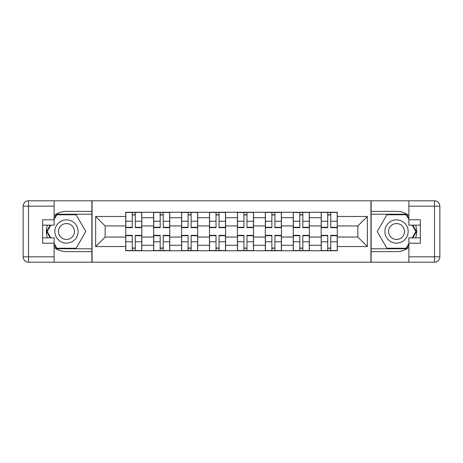 <?xml version="1.0" encoding="UTF-8"?>
<svg xmlns="http://www.w3.org/2000/svg" width="463" height="463" viewBox="0 0 463 463"><rect width="100%" height="100%" fill="white"/><g stroke="black" fill="none" stroke-linecap="round" stroke-linejoin="round"><path stroke-width="0.69" d="M54.119 247.404A20.135 20.135 0 0 0 66.469 251.635L91.882 251.635L91.882 262.197L371.118 262.197L371.118 251.635L396.531 251.635A20.135 20.135 0 0 0 408.881 247.404M408.881 215.596A20.135 20.135 0 0 0 396.531 211.365L371.118 211.365L371.118 200.803L91.882 200.803L91.882 211.365L66.469 211.365A20.135 20.135 0 0 0 54.119 215.596M153.635 250.743L153.635 217.72L141.823 217.72L141.823 250.743M141.823 217.72L141.823 212.257M153.635 217.72L153.635 212.257M169.747 212.257L169.747 250.743M181.56 250.743L181.56 212.257M197.672 212.257L197.672 250.743M209.484 250.743L209.484 212.257M225.591 212.257L225.591 250.743M237.409 250.743L237.409 212.257M253.516 212.257L253.516 250.743M265.328 250.743L265.328 212.257M281.44 212.257L281.44 250.743M293.253 250.743L293.253 212.257M309.365 212.257L309.365 250.743M321.177 250.743L321.177 212.257M321.177 237.05L309.365 237.05M293.253 237.05L281.44 237.05M265.328 237.05L253.516 237.05M237.409 237.05L225.591 237.05M209.484 237.05L197.672 237.05M181.56 237.05L169.747 237.05M153.635 237.05L141.823 237.05M321.177 225.95L309.365 225.95M293.253 225.95L281.44 225.95M265.328 225.95L253.516 225.95M237.409 225.95L225.591 225.95M209.484 225.95L197.672 225.95M181.56 225.95L169.747 225.95M153.635 225.95L141.823 225.95M105.13 237.05L125.716 237.05L125.716 225.95L105.13 225.95L105.13 237.05L95.644 246.536L95.644 216.464L125.716 216.464L125.716 225.95M337.284 225.95L337.284 237.05L357.87 237.05L357.87 225.95L337.284 225.95L337.284 212.257L125.716 212.257L125.716 216.464M337.284 216.464L367.356 216.464L367.356 246.536L337.284 246.536L337.284 237.05M125.716 237.05L125.716 250.743L337.284 250.743L337.284 246.536M125.716 246.536L95.644 246.536M370.938 262.197L370.938 200.803M92.062 262.197L92.062 200.803M135.289 248.058L132.25 248.058M132.25 214.942L135.289 214.942M163.213 248.058L160.169 248.058M160.169 214.942L163.213 214.942M191.138 248.058L188.094 248.058M188.094 214.942L191.138 214.942M219.063 248.058L216.018 248.058M216.018 214.942L219.063 214.942M246.982 248.058L243.937 248.058M243.937 214.942L246.982 214.942M274.906 248.058L271.862 248.058M271.862 214.942L274.906 214.942M302.831 248.058L299.787 248.058M299.787 214.942L302.831 214.942M330.75 248.058L327.711 248.058M327.711 214.942L330.75 214.942M95.644 216.464L105.13 225.95M357.87 237.05L367.356 246.536M357.87 225.95L367.356 216.464M135.289 227.651L135.289 212.436L141.736 212.436L141.736 227.651L135.289 227.651M132.25 214.763L135.289 214.763M135.827 212.436L125.803 212.436L125.803 227.651L132.25 227.651L132.25 212.436L131.712 212.436M132.25 235.349L132.25 250.564L125.803 250.564L125.803 235.349L132.25 235.349M135.289 248.237L132.25 248.237M131.712 250.564L141.736 250.564L141.736 235.349L135.289 235.349L135.289 250.564L135.827 250.564M163.213 227.651L163.213 212.436L169.655 212.436L169.655 227.651L163.213 227.651M160.169 214.763L163.213 214.763M163.752 212.436L153.728 212.436L153.728 227.651L160.169 227.651L160.169 212.436L159.631 212.436M191.138 227.651L191.138 212.436L197.579 212.436L197.579 227.651L191.138 227.651M188.094 214.763L191.138 214.763M191.676 212.436L181.652 212.436L181.652 227.651L188.094 227.651L188.094 212.436L187.556 212.436M47.359 225.145A20.135 20.135 0 0 0 47.359 237.855M91.882 200.803L54.119 200.803L54.119 225.145L42.66 225.145M91.882 262.197L28.521 262.197A5.371 5.371 0 0 1 23.15 256.826L23.15 206.174A5.371 5.371 0 0 1 28.521 200.803L54.119 200.803M91.882 251.635L91.882 211.365M42.66 237.855L54.119 237.855L54.119 262.197M54.119 219.775L42.66 219.775L42.66 243.225L54.119 243.225M91.882 214.224L56.492 214.224L54.119 218.345M54.119 244.655L56.492 248.776L91.882 248.776M50.189 225.145L46.52 231.5L50.189 237.855M415.641 237.855A20.135 20.135 0 0 0 415.641 225.145M371.118 262.197L408.881 262.197L408.881 237.855L420.34 237.855M371.118 200.803L434.479 200.803A5.371 5.371 0 0 1 439.85 206.174L439.85 256.826A5.371 5.371 0 0 1 434.479 262.197L408.881 262.197M371.118 211.365L371.118 251.635M420.34 225.145L408.881 225.145L408.881 200.803M408.881 243.225L420.34 243.225L420.34 219.775L408.881 219.775M371.118 248.776L406.508 248.776L408.881 244.655M408.881 218.345L406.508 214.224L371.118 214.224M412.811 237.855L416.48 231.5L412.811 225.145M54.831 231.5A11.633 11.633 0 0 0 66.469 243.133A11.633 11.633 0 0 0 78.102 231.5A11.633 11.633 0 0 0 66.469 219.867A11.633 11.633 0 0 0 54.831 231.5M58.5 231.5A7.964 7.964 0 0 0 66.469 239.464A7.964 7.964 0 0 0 74.433 231.5A7.964 7.964 0 0 0 66.469 223.536A7.964 7.964 0 0 0 58.5 231.5M54.119 219.421L56.804 214.763L76.129 214.763L85.794 231.5L76.129 248.237L56.804 248.237L54.119 243.579M50.808 237.855L47.139 231.5L50.808 225.145M384.898 231.5A11.633 11.633 0 0 0 396.531 243.133A11.633 11.633 0 0 0 408.169 231.5A11.633 11.633 0 0 0 396.531 219.867A11.633 11.633 0 0 0 384.898 231.5M388.567 231.5A7.964 7.964 0 0 0 396.531 239.464A7.964 7.964 0 0 0 404.5 231.5A7.964 7.964 0 0 0 396.531 223.536A7.964 7.964 0 0 0 388.567 231.5M408.881 243.579L406.196 248.237L386.871 248.237L377.206 231.5L386.871 214.763L406.196 214.763L408.881 219.421M412.192 225.145L415.861 231.5L412.192 237.855M160.169 235.349L160.169 250.564L153.728 250.564L153.728 235.349L160.169 235.349M163.213 248.237L160.169 248.237M159.631 250.564L169.655 250.564L169.655 235.349L163.213 235.349L163.213 250.564L163.752 250.564M188.094 235.349L188.094 250.564L181.652 250.564L181.652 235.349L188.094 235.349M191.138 248.237L188.094 248.237M187.556 250.564L197.579 250.564L197.579 235.349L191.138 235.349L191.138 250.564L191.676 250.564M219.063 227.651L219.063 212.436L225.504 212.436L225.504 227.651L219.063 227.651M216.018 214.763L219.063 214.763M219.595 212.436L209.571 212.436L209.571 227.651L216.018 227.651L216.018 212.436L215.48 212.436M246.982 227.651L246.982 212.436L253.429 212.436L253.429 227.651L246.982 227.651M243.937 214.763L246.982 214.763M247.52 212.436L237.496 212.436L237.496 227.651L243.937 227.651L243.937 212.436L243.405 212.436M274.906 227.651L274.906 212.436L281.348 212.436L281.348 227.651L274.906 227.651M271.862 214.763L274.906 214.763M275.444 212.436L265.421 212.436L265.421 227.651L271.862 227.651L271.862 212.436L271.324 212.436M216.018 235.349L216.018 250.564L209.571 250.564L209.571 235.349L216.018 235.349M219.063 248.237L216.018 248.237M215.48 250.564L225.504 250.564L225.504 235.349L219.063 235.349L219.063 250.564L219.595 250.564M243.937 235.349L243.937 250.564L237.496 250.564L237.496 235.349L243.937 235.349M246.982 248.237L243.937 248.237M243.405 250.564L253.429 250.564L253.429 235.349L246.982 235.349L246.982 250.564L247.52 250.564M271.862 235.349L271.862 250.564L265.421 250.564L265.421 235.349L271.862 235.349M274.906 248.237L271.862 248.237M271.324 250.564L281.348 250.564L281.348 235.349L274.906 235.349L274.906 250.564L275.444 250.564M302.831 227.651L302.831 212.436L309.272 212.436L309.272 227.651L302.831 227.651M299.787 214.763L302.831 214.763M303.369 212.436L293.345 212.436L293.345 227.651L299.787 227.651L299.787 212.436L299.248 212.436M299.787 235.349L299.787 250.564L293.345 250.564L293.345 235.349L299.787 235.349M302.831 248.237L299.787 248.237M299.248 250.564L309.272 250.564L309.272 235.349L302.831 235.349L302.831 250.564L303.369 250.564M330.75 227.651L330.75 212.436L337.197 212.436L337.197 227.651L330.75 227.651M327.711 214.763L330.75 214.763M331.288 212.436L321.264 212.436L321.264 227.651L327.711 227.651L327.711 212.436L327.173 212.436M327.711 235.349L327.711 250.564L321.264 250.564L321.264 235.349L327.711 235.349M330.75 248.237L327.711 248.237M327.173 250.564L337.197 250.564L337.197 235.349L330.75 235.349L330.75 250.564L331.288 250.564M293.253 217.72L281.44 217.72M265.328 217.72L253.516 217.72M237.409 217.72L225.591 217.72M209.484 217.72L197.672 217.72M181.56 217.72L169.747 217.72M321.177 217.72L309.365 217.72M293.253 245.28L281.44 245.28M265.328 245.28L253.516 245.28M237.409 245.28L225.591 245.28M209.484 245.28L197.672 245.28M181.56 245.28L169.747 245.28M153.635 245.28L141.823 245.28M321.177 245.28L309.365 245.28M135.289 227.275L141.736 227.275M135.289 221.227L141.736 221.227M125.803 227.275L132.25 227.275M125.803 221.227L132.25 221.227M132.25 235.725L125.803 235.725M132.25 241.773L125.803 241.773M141.736 235.725L135.289 235.725M141.736 241.773L135.289 241.773M163.213 227.275L169.655 227.275M163.213 221.227L169.655 221.227M153.728 227.275L160.169 227.275M153.728 221.227L160.169 221.227M191.138 227.275L197.579 227.275M191.138 221.227L197.579 221.227M181.652 227.275L188.094 227.275M181.652 221.227L188.094 221.227M54.119 206.174L28.521 206.174L28.521 256.826L54.119 256.826M23.15 206.174L28.521 206.174L28.521 200.803M28.521 262.197L28.521 256.826L23.15 256.826M408.881 256.826L434.479 256.826L434.479 206.174L408.881 206.174M439.85 256.826L434.479 256.826L434.479 262.197M434.479 200.803L434.479 206.174L439.85 206.174M160.169 235.725L153.728 235.725M160.169 241.773L153.728 241.773M169.655 235.725L163.213 235.725M169.655 241.773L163.213 241.773M188.094 235.725L181.652 235.725M188.094 241.773L181.652 241.773M197.579 235.725L191.138 235.725M197.579 241.773L191.138 241.773M219.063 227.275L225.504 227.275M219.063 221.227L225.504 221.227M209.571 227.275L216.018 227.275M209.571 221.227L216.018 221.227M246.982 227.275L253.429 227.275M246.982 221.227L253.429 221.227M237.496 227.275L243.937 227.275M237.496 221.227L243.937 221.227M274.906 227.275L281.348 227.275M274.906 221.227L281.348 221.227M265.421 227.275L271.862 227.275M265.421 221.227L271.862 221.227M216.018 235.725L209.571 235.725M216.018 241.773L209.571 241.773M225.504 235.725L219.063 235.725M225.504 241.773L219.063 241.773M243.937 235.725L237.496 235.725M243.937 241.773L237.496 241.773M253.429 235.725L246.982 235.725M253.429 241.773L246.982 241.773M271.862 235.725L265.421 235.725M271.862 241.773L265.421 241.773M281.348 235.725L274.906 235.725M281.348 241.773L274.906 241.773M302.831 227.275L309.272 227.275M302.831 221.227L309.272 221.227M293.345 227.275L299.787 227.275M293.345 221.227L299.787 221.227M299.787 235.725L293.345 235.725M299.787 241.773L293.345 241.773M309.272 235.725L302.831 235.725M309.272 241.773L302.831 241.773M330.75 227.275L337.197 227.275M330.75 221.227L337.197 221.227M321.264 227.275L327.711 227.275M321.264 221.227L327.711 221.227M327.711 235.725L321.264 235.725M327.711 241.773L321.264 241.773M337.197 235.725L330.75 235.725M337.197 241.773L330.75 241.773"/></g></svg>
